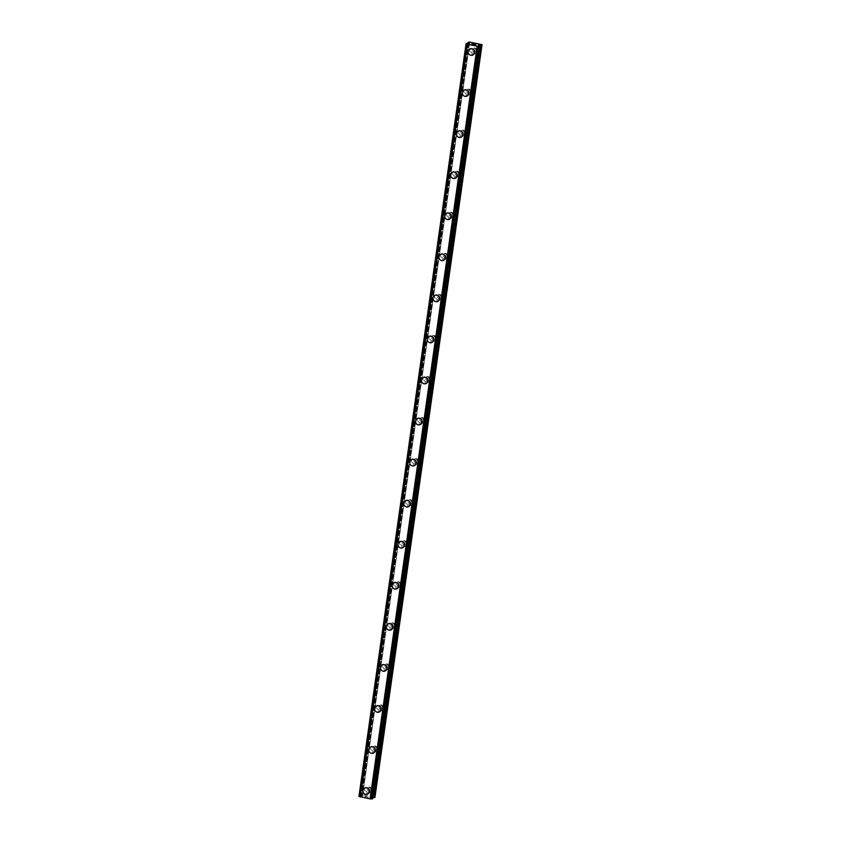 <?xml version="1.0" encoding="UTF-8"?>
<svg xmlns="http://www.w3.org/2000/svg" width="841" height="841" viewBox="0 0 841 841"><rect width="100%" height="100%" fill="white"/><g stroke="black" fill="none" stroke-linecap="round" stroke-linejoin="round"><path stroke-width="0.63" stroke-dasharray="4.21 3.15" d="M371.354 789.531A2.113 2.018 -122 0 0 368.2 787.344A2.113 2.018 -122 0 0 368.232 790.855A2.113 2.018 -122 0 0 371.354 789.531M369.714 790.551A2.113 2.018 -122 0 0 366.571 788.364A2.113 2.018 -122 0 0 366.592 791.875A2.113 2.018 -122 0 0 369.714 790.551M364.363 788.29L364.363 788.29A3.353 3.196 58 0 1 369.346 791.738A3.353 3.196 58 0 1 367.916 793.967L367.916 793.967M377.189 748.469A2.113 2.018 -122 0 0 374.045 746.282A2.113 2.018 -122 0 0 374.066 749.794A2.113 2.018 -122 0 0 377.189 748.469M375.559 749.489A2.113 2.018 -122 0 0 372.405 747.313A2.113 2.018 -122 0 0 372.437 750.813A2.113 2.018 -122 0 0 375.559 749.489M370.208 747.228L370.208 747.228A3.353 3.196 58 0 1 375.191 750.687A3.353 3.196 58 0 1 373.761 752.916L373.761 752.916M383.033 707.407A2.113 2.018 -122 0 0 379.89 705.221A2.113 2.018 -122 0 0 379.911 708.732A2.113 2.018 -122 0 0 383.033 707.407M381.404 708.437A2.113 2.018 -122 0 0 378.25 706.251A2.113 2.018 -122 0 0 378.282 709.762A2.113 2.018 -122 0 0 381.404 708.437M376.053 706.167L376.053 706.167A3.353 3.196 58 0 1 381.036 709.625A3.353 3.196 58 0 1 379.606 711.854L379.606 711.854M388.878 666.345A2.113 2.018 -122 0 0 385.735 664.169A2.113 2.018 -122 0 0 385.756 667.67A2.113 2.018 -122 0 0 388.878 666.345M387.249 667.376A2.113 2.018 -122 0 0 384.095 665.189A2.113 2.018 -122 0 0 384.116 668.7A2.113 2.018 -122 0 0 387.249 667.376M381.898 665.105L381.898 665.115A3.353 3.196 58 0 1 386.881 668.563A3.353 3.196 58 0 1 385.451 670.792L385.451 670.792M394.723 625.294A2.113 2.018 -122 0 0 391.58 623.107A2.113 2.018 -122 0 0 391.601 626.619A2.113 2.018 -122 0 0 394.723 625.294M393.083 626.314A2.113 2.018 -122 0 0 389.94 624.127A2.113 2.018 -122 0 0 389.961 627.638A2.113 2.018 -122 0 0 393.083 626.314M387.743 624.054L387.743 624.054A3.353 3.196 58 0 1 392.726 627.502A3.353 3.196 58 0 1 391.296 629.73L391.296 629.73M400.568 584.232A2.113 2.018 -122 0 0 397.425 582.046A2.113 2.018 -122 0 0 397.446 585.557A2.113 2.018 -122 0 0 400.568 584.232M398.928 585.252A2.113 2.018 -122 0 0 395.785 583.076A2.113 2.018 -122 0 0 395.806 586.576A2.113 2.018 -122 0 0 398.928 585.252M393.588 582.992L393.577 582.992A3.353 3.196 58 0 1 398.571 586.45A3.353 3.196 58 0 1 397.141 588.679L397.141 588.679M406.413 543.17A2.113 2.018 -122 0 0 403.26 540.984A2.113 2.018 -122 0 0 403.291 544.495A2.113 2.018 -122 0 0 406.413 543.17M404.773 544.201A2.113 2.018 -122 0 0 401.63 542.014A2.113 2.018 -122 0 0 401.651 545.525A2.113 2.018 -122 0 0 404.773 544.201M399.433 541.93L399.422 541.93A3.353 3.196 58 0 1 404.416 545.388A3.353 3.196 58 0 1 402.986 547.617L402.986 547.617M412.258 502.109A2.113 2.018 -122 0 0 409.104 499.932A2.113 2.018 -122 0 0 409.136 503.433A2.113 2.018 -122 0 0 412.258 502.109M410.618 503.139A2.113 2.018 -122 0 0 407.475 500.952A2.113 2.018 -122 0 0 407.496 504.463A2.113 2.018 -122 0 0 410.618 503.139M405.267 500.868L405.267 500.879A3.353 3.196 58 0 1 410.25 504.327A3.353 3.196 58 0 1 408.831 506.555L408.821 506.555M418.103 461.057A2.113 2.018 -122 0 0 414.949 458.871A2.113 2.018 -122 0 0 414.981 462.382A2.113 2.018 -122 0 0 418.103 461.057M416.463 462.077A2.113 2.018 -122 0 0 413.309 459.89A2.113 2.018 -122 0 0 413.341 463.402A2.113 2.018 -122 0 0 416.463 462.077M411.112 459.817L411.112 459.817A3.353 3.196 58 0 1 416.095 463.275A3.353 3.196 58 0 1 414.666 465.494L414.666 465.494M423.938 419.995A2.113 2.018 -122 0 0 420.794 417.809A2.113 2.018 -122 0 0 420.815 421.32A2.113 2.018 -122 0 0 423.938 419.995M422.308 421.015A2.113 2.018 -122 0 0 419.154 418.839A2.113 2.018 -122 0 0 419.186 422.34A2.113 2.018 -122 0 0 422.308 421.015M416.957 418.755L416.957 418.755A3.353 3.196 58 0 1 421.94 422.214A3.353 3.196 58 0 1 420.511 424.442L420.511 424.442M429.783 378.934A2.113 2.018 -122 0 0 426.639 376.747A2.113 2.018 -122 0 0 426.66 380.258A2.113 2.018 -122 0 0 429.783 378.934M428.153 379.964A2.113 2.018 -122 0 0 424.999 377.777A2.113 2.018 -122 0 0 425.031 381.288A2.113 2.018 -122 0 0 428.153 379.964M422.802 377.693L422.802 377.693A3.353 3.196 58 0 1 427.785 381.152A3.353 3.196 58 0 1 426.355 383.38L426.355 383.38M435.627 337.872A2.113 2.018 -122 0 0 432.484 335.696A2.113 2.018 -122 0 0 432.505 339.196A2.113 2.018 -122 0 0 435.627 337.872M433.988 338.902A2.113 2.018 -122 0 0 430.844 336.715A2.113 2.018 -122 0 0 430.865 340.227A2.113 2.018 -122 0 0 433.988 338.902M428.647 336.642L428.647 336.631A3.353 3.196 58 0 1 433.63 340.09A3.353 3.196 58 0 1 432.2 342.319L432.2 342.319M441.472 296.82A2.113 2.018 -122 0 0 438.329 294.634A2.113 2.018 -122 0 0 438.35 298.145A2.113 2.018 -122 0 0 441.472 296.82M439.832 297.84A2.113 2.018 -122 0 0 436.689 295.654A2.113 2.018 -122 0 0 436.71 299.165A2.113 2.018 -122 0 0 439.832 297.84M434.492 295.58L434.492 295.58A3.353 3.196 58 0 1 439.475 299.039A3.353 3.196 58 0 1 438.045 301.257L438.045 301.257M447.317 255.759A2.113 2.018 -122 0 0 444.174 253.572A2.113 2.018 -122 0 0 444.195 257.083A2.113 2.018 -122 0 0 447.317 255.759M445.677 256.778A2.113 2.018 -122 0 0 442.534 254.602A2.113 2.018 -122 0 0 442.555 258.103A2.113 2.018 -122 0 0 445.677 256.778M440.337 254.518L440.327 254.518A3.353 3.196 58 0 1 445.32 257.977A3.353 3.196 58 0 1 443.89 260.205L443.89 260.205M453.162 214.697A2.113 2.018 -122 0 0 450.009 212.521A2.113 2.018 -122 0 0 450.04 216.021A2.113 2.018 -122 0 0 453.162 214.697M451.522 215.727A2.113 2.018 -122 0 0 448.379 213.54A2.113 2.018 -122 0 0 448.4 217.052A2.113 2.018 -122 0 0 451.522 215.727M446.172 213.456L446.172 213.456A3.353 3.196 58 0 1 451.165 216.915A3.353 3.196 58 0 1 449.735 219.144L449.735 219.144M459.007 173.635A2.113 2.018 -122 0 0 455.854 171.459A2.113 2.018 -122 0 0 455.885 174.96A2.113 2.018 -122 0 0 459.007 173.635M457.367 174.665A2.113 2.018 -122 0 0 454.224 172.479A2.113 2.018 -122 0 0 454.245 175.99A2.113 2.018 -122 0 0 457.367 174.665M452.016 172.394L452.016 172.405A3.353 3.196 58 0 1 456.999 175.853A3.353 3.196 58 0 1 455.58 178.082L455.57 178.082M464.852 132.584A2.113 2.018 -122 0 0 461.698 130.397A2.113 2.018 -122 0 0 461.73 133.908A2.113 2.018 -122 0 0 464.852 132.584M463.212 133.603A2.113 2.018 -122 0 0 460.059 131.417A2.113 2.018 -122 0 0 460.09 134.928A2.113 2.018 -122 0 0 463.212 133.603M457.861 131.343L457.861 131.343A3.353 3.196 58 0 1 462.844 134.802A3.353 3.196 58 0 1 461.415 137.02L461.415 137.02M470.687 91.522A2.113 2.018 -122 0 0 467.543 89.335A2.113 2.018 -122 0 0 467.564 92.846A2.113 2.018 -122 0 0 470.687 91.522M469.057 92.542A2.113 2.018 -122 0 0 465.903 90.365A2.113 2.018 -122 0 0 465.935 93.866A2.113 2.018 -122 0 0 469.057 92.542M463.706 90.281L463.706 90.281A3.353 3.196 58 0 1 468.689 93.74A3.353 3.196 58 0 1 467.26 95.969L467.26 95.969M476.532 50.46A2.113 2.018 -122 0 0 473.388 48.284A2.113 2.018 -122 0 0 473.409 51.785A2.113 2.018 -122 0 0 476.532 50.46M474.902 51.49A2.113 2.018 -122 0 0 471.748 49.304A2.113 2.018 -122 0 0 471.78 52.815A2.113 2.018 -122 0 0 474.902 51.49M469.551 49.22L469.551 49.22A3.353 3.196 58 0 1 474.534 52.678A3.353 3.196 58 0 1 473.105 54.907L473.105 54.907M476.08 51.711A3.353 3.196 -122 0 0 471.097 48.252A3.353 3.196 -122 0 0 471.139 53.813A3.353 3.196 -122 0 0 476.08 51.711M474.702 52.573A3.353 3.196 -122 0 0 469.72 49.114A3.353 3.196 -122 0 0 469.751 54.676A3.353 3.196 -122 0 0 474.702 52.573M470.235 92.773A3.353 3.196 -122 0 0 465.252 89.314A3.353 3.196 -122 0 0 465.294 94.865A3.353 3.196 -122 0 0 470.235 92.773M468.858 93.635A3.353 3.196 -122 0 0 463.875 90.176A3.353 3.196 -122 0 0 463.906 95.727A3.353 3.196 -122 0 0 468.858 93.635M464.39 133.835A3.353 3.196 -122 0 0 459.407 130.376A3.353 3.196 -122 0 0 459.449 135.927A3.353 3.196 -122 0 0 464.39 133.835M463.013 134.697A3.353 3.196 -122 0 0 458.03 131.238A3.353 3.196 -122 0 0 458.072 136.789A3.353 3.196 -122 0 0 463.013 134.697M458.545 174.886A3.353 3.196 -122 0 0 453.562 171.438A3.353 3.196 -122 0 0 453.604 176.988A3.353 3.196 -122 0 0 458.545 174.886M457.168 175.758A3.353 3.196 -122 0 0 452.185 172.3A3.353 3.196 -122 0 0 452.227 177.85A3.353 3.196 -122 0 0 457.168 175.758M452.7 215.948A3.353 3.196 -122 0 0 447.717 212.489A3.353 3.196 -122 0 0 447.759 218.05A3.353 3.196 -122 0 0 452.7 215.948M451.323 216.81A3.353 3.196 -122 0 0 446.34 213.351A3.353 3.196 -122 0 0 446.382 218.912A3.353 3.196 -122 0 0 451.323 216.81M446.865 257.01A3.353 3.196 -122 0 0 441.882 253.551A3.353 3.196 -122 0 0 441.914 259.102A3.353 3.196 -122 0 0 446.865 257.01M445.478 257.872A3.353 3.196 -122 0 0 440.495 254.413A3.353 3.196 -122 0 0 440.537 259.964A3.353 3.196 -122 0 0 445.478 257.872M441.02 298.071A3.353 3.196 -122 0 0 436.037 294.613A3.353 3.196 -122 0 0 436.069 300.163A3.353 3.196 -122 0 0 441.02 298.071M439.633 298.933A3.353 3.196 -122 0 0 434.65 295.475A3.353 3.196 -122 0 0 434.692 301.025A3.353 3.196 -122 0 0 439.633 298.933M435.175 339.123A3.353 3.196 -122 0 0 430.193 335.675A3.353 3.196 -122 0 0 430.235 341.225A3.353 3.196 -122 0 0 435.175 339.123M433.788 339.995A3.353 3.196 -122 0 0 428.805 336.537A3.353 3.196 -122 0 0 428.847 342.087A3.353 3.196 -122 0 0 433.788 339.995M429.33 380.185A3.353 3.196 -122 0 0 424.348 376.726A3.353 3.196 -122 0 0 424.39 382.287A3.353 3.196 -122 0 0 429.33 380.185M427.953 381.047A3.353 3.196 -122 0 0 422.97 377.588A3.353 3.196 -122 0 0 423.002 383.149A3.353 3.196 -122 0 0 427.953 381.047M423.486 421.246A3.353 3.196 -122 0 0 418.503 417.788A3.353 3.196 -122 0 0 418.545 423.338A3.353 3.196 -122 0 0 423.486 421.246M422.108 422.108A3.353 3.196 -122 0 0 417.125 418.65A3.353 3.196 -122 0 0 417.157 424.2A3.353 3.196 -122 0 0 422.108 422.108M417.641 462.308A3.353 3.196 -122 0 0 412.658 458.85A3.353 3.196 -122 0 0 412.7 464.4A3.353 3.196 -122 0 0 417.641 462.308M416.263 463.17A3.353 3.196 -122 0 0 411.281 459.712A3.353 3.196 -122 0 0 411.323 465.262A3.353 3.196 -122 0 0 416.263 463.17M411.796 503.36A3.353 3.196 -122 0 0 406.813 499.911A3.353 3.196 -122 0 0 406.855 505.462A3.353 3.196 -122 0 0 411.796 503.36M410.419 504.232A3.353 3.196 -122 0 0 405.436 500.773A3.353 3.196 -122 0 0 405.478 506.324A3.353 3.196 -122 0 0 410.419 504.232M405.951 544.421A3.353 3.196 -122 0 0 400.968 540.963A3.353 3.196 -122 0 0 401.01 546.524A3.353 3.196 -122 0 0 405.951 544.421M404.574 545.283A3.353 3.196 -122 0 0 399.591 541.825A3.353 3.196 -122 0 0 399.633 547.386A3.353 3.196 -122 0 0 404.574 545.283M400.116 585.483A3.353 3.196 -122 0 0 395.133 582.025A3.353 3.196 -122 0 0 395.165 587.575A3.353 3.196 -122 0 0 400.116 585.483M398.729 586.345A3.353 3.196 -122 0 0 393.746 582.887A3.353 3.196 -122 0 0 393.788 588.437A3.353 3.196 -122 0 0 398.729 586.345M394.271 626.545A3.353 3.196 -122 0 0 389.288 623.086A3.353 3.196 -122 0 0 389.32 628.637A3.353 3.196 -122 0 0 394.271 626.545M392.884 627.407A3.353 3.196 -122 0 0 387.901 623.948A3.353 3.196 -122 0 0 387.943 629.499A3.353 3.196 -122 0 0 392.884 627.407M388.426 667.596A3.353 3.196 -122 0 0 383.443 664.148A3.353 3.196 -122 0 0 383.485 669.699A3.353 3.196 -122 0 0 388.426 667.596M387.049 668.469A3.353 3.196 -122 0 0 382.056 665.01A3.353 3.196 -122 0 0 382.098 670.561A3.353 3.196 -122 0 0 387.049 668.469M382.581 708.658A3.353 3.196 -122 0 0 377.598 705.2A3.353 3.196 -122 0 0 377.641 710.761A3.353 3.196 -122 0 0 382.581 708.658M381.204 709.52A3.353 3.196 -122 0 0 376.221 706.062A3.353 3.196 -122 0 0 376.253 711.623A3.353 3.196 -122 0 0 381.204 709.52M376.736 749.72A3.353 3.196 -122 0 0 371.754 746.261A3.353 3.196 -122 0 0 371.796 751.812A3.353 3.196 -122 0 0 376.736 749.72M375.359 750.582A3.353 3.196 -122 0 0 370.376 747.123A3.353 3.196 -122 0 0 370.408 752.674A3.353 3.196 -122 0 0 375.359 750.582M370.892 790.782A3.353 3.196 -122 0 0 365.909 787.323A3.353 3.196 -122 0 0 365.951 792.874A3.353 3.196 -122 0 0 370.892 790.782M369.514 791.644A3.353 3.196 -122 0 0 364.531 788.185A3.353 3.196 -122 0 0 364.574 793.736A3.353 3.196 -122 0 0 369.514 791.644M474.808 44.415L475.449 44.541M474.555 44.131L475.743 44.363M473.967 44.499L475.932 44.363M473.199 44.216L471.822 43.984M472.179 43.679L473.441 43.921M471.98 44.016L473.788 43.953M364.91 796.847L366.098 797.068L364.91 796.847M365.162 796.69L365.814 796.816L365.162 796.679M365.457 796.501L366.644 796.732L365.457 796.501M366.687 796.711L364.721 796.837L366.687 796.7M367.706 797.415L368.326 797.026L367.706 797.405M368.326 797.026L367.506 797.268L368.326 797.016M374.918 797.394L362.282 794.819L360.915 795.134L362.177 796.206L358.96 796.343M372.658 798.771L371.06 797.941L372.815 797.71M478.739 45.54L371.701 797.688M360.011 796.847L467.133 44.131M362.492 795.996L469.593 43.269L362.492 795.996M468.553 42.05L361.42 794.798M469.415 42.061L362.282 794.819M468.353 43.48L361.22 796.238M468.143 43.49L361.01 796.248M478.655 45.456L371.522 798.204M481.557 44.394L374.424 797.142M467.901 43.532L360.936 795.102M467.985 43.522L361.01 795.218M469.499 43.333L362.397 795.901M469.31 43.448L362.177 796.206M468.984 43.49L361.851 796.248M466.787 43.469L359.654 796.217M466.587 43.448L359.454 796.206M466.45 43.448L359.317 796.196M466.282 43.469L359.149 796.217M479.748 46.003L372.616 798.75M479.664 45.961L372.531 798.708M479.517 45.908L372.384 798.656M478.287 45.277L371.154 798.025M371.06 797.941L478.193 45.193L371.091 797.909M478.455 45.361L371.375 797.731M368.2 787.344L366.571 788.364M374.045 746.282L372.405 747.313M379.89 705.221L378.25 706.251M385.735 664.169L384.095 665.189M391.58 623.107L389.94 624.127M397.425 582.046L395.785 583.076M403.26 540.984L401.63 542.014M409.104 499.932L407.475 500.952M414.949 458.871L413.309 459.89M420.794 417.809L419.154 418.839M426.639 376.747L424.999 377.777M432.484 335.696L430.844 336.715M438.329 294.634L436.689 295.654M444.174 253.572L442.534 254.602M450.009 212.521L448.379 213.54M455.854 171.459L454.224 172.479M461.698 130.397L460.059 131.417M467.543 89.335L465.903 90.365M473.388 48.284L471.748 49.304M471.097 48.252L469.72 49.114M465.252 89.314L463.875 90.176M459.407 130.376L458.03 131.238M453.562 171.438L452.185 172.3M447.717 212.489L446.34 213.351M441.882 253.551L440.495 254.413M436.037 294.613L434.65 295.475M430.193 335.675L428.805 336.537M424.348 376.726L422.97 377.588M418.503 417.788L417.125 418.65M412.658 458.85L411.281 459.712M406.813 499.911L405.436 500.773M400.968 540.963L399.591 541.825M395.133 582.025L393.746 582.887M389.288 623.086L387.901 623.948M383.443 664.148L382.056 665.01M377.598 705.2L376.221 706.062M371.754 746.261L370.376 747.123M365.909 787.323L364.531 788.185M369.462 793L368.085 793.872M375.307 751.949L373.93 752.811M381.152 710.887L379.775 711.749M386.997 669.825L385.62 670.687M392.842 628.763L391.464 629.636M398.687 587.712L397.299 588.574M404.532 546.65L403.144 547.512M410.366 505.588L408.989 506.45M416.211 464.526L414.834 465.399M422.056 423.475L420.679 424.337M427.901 382.413L426.524 383.275M433.746 341.351L432.369 342.213M439.591 300.29L438.214 301.162M445.436 259.238L444.048 260.1M451.281 218.176L449.893 219.038M457.115 177.115L455.738 177.977M462.96 136.053L461.583 136.925M468.805 95.001L467.428 95.863M474.65 53.94L473.273 54.802M475.628 51.869L473.998 52.888M469.793 92.931L468.153 93.95M463.948 133.982L462.308 135.012M458.103 175.044L456.463 176.074M452.258 216.105L450.618 217.125M446.413 257.167L444.773 258.187M440.568 298.219L438.939 299.249M434.723 339.28L433.094 340.311M428.889 380.342L427.249 381.362M423.044 421.404L421.404 422.424M417.199 462.455L415.559 463.486M411.354 503.517L409.714 504.547M405.509 544.579L403.869 545.599M399.664 585.641L398.024 586.661M393.819 626.692L392.19 627.722M387.974 667.754L386.345 668.784M382.14 708.816L380.5 709.836M376.295 749.878L374.655 750.897M370.45 790.929L368.81 791.959M467.88 43.532L360.915 795.134M478.739 45.551L371.606 798.267"/><path stroke-width="1.26" d="M367.916 793.967A3.353 3.196 58 0 1 362.934 790.519A3.353 3.196 58 0 1 367.885 788.416A3.353 3.196 58 0 1 367.916 793.967A3.353 3.196 58 0 1 362.934 790.519A3.353 3.196 58 0 1 364.363 788.29M373.761 752.916A3.353 3.196 58 0 1 368.779 749.457A3.353 3.196 58 0 1 373.719 747.355A3.353 3.196 58 0 1 373.761 752.916A3.353 3.196 58 0 1 368.779 749.457A3.353 3.196 58 0 1 370.208 747.228M379.606 711.854A3.353 3.196 58 0 1 374.623 708.395A3.353 3.196 58 0 1 379.564 706.303A3.353 3.196 58 0 1 379.606 711.854A3.353 3.196 58 0 1 374.623 708.395A3.353 3.196 58 0 1 376.053 706.167M385.451 670.792A3.353 3.196 58 0 1 380.468 667.333A3.353 3.196 58 0 1 385.409 665.242A3.353 3.196 58 0 1 385.451 670.792A3.353 3.196 58 0 1 380.468 667.333A3.353 3.196 58 0 1 381.898 665.115M391.296 629.73A3.353 3.196 58 0 1 386.313 626.282A3.353 3.196 58 0 1 391.254 624.18A3.353 3.196 58 0 1 391.296 629.73A3.353 3.196 58 0 1 386.313 626.282A3.353 3.196 58 0 1 387.743 624.054M397.141 588.679A3.353 3.196 58 0 1 392.158 585.22A3.353 3.196 58 0 1 397.099 583.118A3.353 3.196 58 0 1 397.141 588.679A3.353 3.196 58 0 1 392.158 585.22A3.353 3.196 58 0 1 393.577 582.992M402.986 547.617A3.353 3.196 58 0 1 398.003 544.159A3.353 3.196 58 0 1 402.944 542.067A3.353 3.196 58 0 1 402.986 547.617A3.353 3.196 58 0 1 398.003 544.159A3.353 3.196 58 0 1 399.422 541.93M408.821 506.555A3.353 3.196 58 0 1 403.838 503.097A3.353 3.196 58 0 1 408.789 501.005A3.353 3.196 58 0 1 408.821 506.555A3.353 3.196 58 0 1 403.848 503.097A3.353 3.196 58 0 1 405.267 500.879M414.666 465.494A3.353 3.196 58 0 1 409.683 462.045A3.353 3.196 58 0 1 414.634 459.943A3.353 3.196 58 0 1 414.666 465.494A3.353 3.196 58 0 1 409.683 462.045A3.353 3.196 58 0 1 411.112 459.817M420.511 424.442A3.353 3.196 58 0 1 415.528 420.984A3.353 3.196 58 0 1 420.468 418.881A3.353 3.196 58 0 1 420.511 424.442A3.353 3.196 58 0 1 415.528 420.984A3.353 3.196 58 0 1 416.957 418.755M426.355 383.38A3.353 3.196 58 0 1 421.373 379.922A3.353 3.196 58 0 1 426.313 377.83A3.353 3.196 58 0 1 426.355 383.38A3.353 3.196 58 0 1 421.373 379.922A3.353 3.196 58 0 1 422.802 377.693M432.2 342.319A3.353 3.196 58 0 1 427.217 338.86A3.353 3.196 58 0 1 432.158 336.768A3.353 3.196 58 0 1 432.2 342.319A3.353 3.196 58 0 1 427.217 338.86A3.353 3.196 58 0 1 428.647 336.631M438.045 301.257A3.353 3.196 58 0 1 433.062 297.809A3.353 3.196 58 0 1 438.003 295.706A3.353 3.196 58 0 1 438.045 301.257A3.353 3.196 58 0 1 433.062 297.809A3.353 3.196 58 0 1 434.492 295.58M443.89 260.205A3.353 3.196 58 0 1 438.907 256.747A3.353 3.196 58 0 1 443.848 254.644A3.353 3.196 58 0 1 443.89 260.205A3.353 3.196 58 0 1 438.907 256.747A3.353 3.196 58 0 1 440.327 254.518M449.735 219.144A3.353 3.196 58 0 1 444.742 215.685A3.353 3.196 58 0 1 449.693 213.593A3.353 3.196 58 0 1 449.735 219.144A3.353 3.196 58 0 1 444.752 215.685A3.353 3.196 58 0 1 446.172 213.456M450.597 174.623A3.353 3.196 58 0 1 455.538 172.531A3.353 3.196 58 0 1 455.57 178.082A3.353 3.196 58 0 1 450.597 174.623M455.57 178.082A3.353 3.196 58 0 1 450.587 174.623A3.353 3.196 58 0 1 452.016 172.405M461.415 137.02A3.353 3.196 58 0 1 456.432 133.572A3.353 3.196 58 0 1 461.383 131.469A3.353 3.196 58 0 1 461.415 137.02A3.353 3.196 58 0 1 456.432 133.572A3.353 3.196 58 0 1 457.861 131.343M467.26 95.969A3.353 3.196 58 0 1 462.277 92.51A3.353 3.196 58 0 1 467.218 90.418A3.353 3.196 58 0 1 467.26 95.969A3.353 3.196 58 0 1 462.277 92.51A3.353 3.196 58 0 1 463.706 90.281M473.105 54.907A3.353 3.196 58 0 1 468.122 51.448A3.353 3.196 58 0 1 473.062 49.356A3.353 3.196 58 0 1 473.105 54.907A3.353 3.196 58 0 1 468.122 51.448A3.353 3.196 58 0 1 469.551 49.22M475.207 44.699L474.009 44.478L475.207 44.699M475.449 44.541L474.808 44.415M474.85 44.394L475.491 44.52L474.85 44.394M475.743 44.363L474.555 44.131M475.932 44.363L473.977 44.499M473.199 44.226L471.822 43.984M472.495 43.921L473.441 43.921L472.495 43.921M473.441 43.921L472.179 43.679M473.788 43.953L471.98 44.016M468.048 42.386L469.614 43.248L466.282 43.469L467.417 44.289L477.183 46.16L479.591 46.181L478.508 44.983L482.051 44.636L469.415 42.061L468.069 42.355L467.88 43.532M372.658 798.792L479.791 46.045L372.658 798.792L370.051 798.908L358.949 796.353L466.093 43.616L358.949 796.353M478.739 45.551L478.834 44.941M372.815 797.71L374.918 797.394L482.051 44.636M360.001 796.879L467.133 44.131L360.011 796.869M467.228 44.184L360.095 796.942M467.417 44.289L360.284 797.037M477.183 46.16L370.051 798.908M477.52 46.16L370.397 798.918M477.73 46.15L370.597 798.908M468.059 42.418L467.901 43.532M468.143 42.471L467.985 43.522M466.124 43.648L358.991 796.395M466.219 43.69L359.086 796.438M466.366 43.743L359.233 796.49M479.076 46.181L371.943 798.929M479.275 46.192L372.142 798.95M479.423 46.202L372.3 798.95M479.591 46.181L372.458 798.929M481.241 44.983L374.108 797.731M481.567 44.941L374.434 797.688"/></g></svg>
